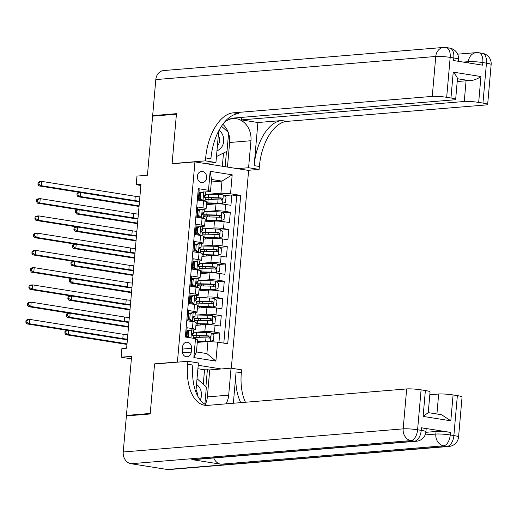 <?xml version="1.0" encoding="UTF-8"?>
<svg xmlns="http://www.w3.org/2000/svg" width="517" height="517" viewBox="0 0 517 517"><rect width="100%" height="100%" fill="white"/><g stroke="black" fill="none" stroke-linecap="round" stroke-linejoin="round"><path stroke-width="0.78" d="M197.352 176.271A5.577 4.659 85.3 0 0 202.457 182.566A5.577 4.659 85.3 0 0 206.638 177.745A5.577 4.659 85.3 0 0 201.54 171.45A5.577 4.659 85.3 0 0 197.352 176.271M231.319 368.194L248.619 170.442L194.935 161.892L177.428 361.978L178.132 362.087M194.935 161.892L172.077 163.779L176.42 114.192L152.612 116.157L147.442 175.231L136.973 176.097L136.217 184.724L140.876 185.461M128.559 415.758L126.432 415.416L131.602 356.342L121.127 357.208L131.383 358.843M155.281 363.974L154.577 363.865L150.234 413.451L126.432 415.416M198.244 189.616L199.187 189.771L198.282 200.118L203.582 200.964L202.974 207.86A6.967 0.769 5 0 1 206.109 208.784A6.967 0.769 5 0 1 204.971 209.101L203.168 209.249M202.974 207.86L197.681 207.02L196.777 217.366L202.069 218.213L201.468 225.108A6.967 0.769 5 0 1 204.603 226.032A6.967 0.769 5 0 1 203.459 226.349L201.656 226.498M201.468 225.108L196.169 224.268L195.264 234.615L200.564 235.461L199.956 242.357A6.967 0.769 5 0 1 203.091 243.281A6.967 0.769 5 0 1 201.953 243.597L200.15 243.746M199.956 242.357L194.663 241.517L193.759 251.863L199.051 252.71L198.45 259.605A6.967 0.769 5 0 1 201.578 260.529A6.967 0.769 5 0 1 200.441 260.846L198.638 260.995M198.45 259.605L193.151 258.765L192.246 269.111L197.546 269.958L196.938 276.853A6.967 0.769 5 0 1 200.073 277.778A6.967 0.769 5 0 1 198.935 278.094L197.132 278.243M196.938 276.853L191.645 276.013L190.741 286.36L196.033 287.206L195.432 294.102A6.967 0.769 5 0 1 198.56 295.026A6.967 0.769 5 0 1 197.423 295.343L195.62 295.491M195.432 294.102L190.133 293.262L189.228 303.608L194.528 304.455L193.92 311.35A6.967 0.769 5 0 1 197.055 312.274A6.967 0.769 5 0 1 195.917 312.591L194.114 312.74M193.92 311.35L188.627 310.51L187.723 320.857L193.015 321.703A6.967 0.769 5 0 1 196.15 322.621L195.542 329.523A6.967 0.769 5 0 1 194.405 329.84L192.602 329.988M218.943 342.351L219.764 332.954L212.022 333.594M195.904 325.393L205.456 324.605A6.967 0.769 5 0 1 215.072 325.212L220.365 326.059L221.27 315.706L213.534 316.346M197.416 308.145L206.968 307.356A6.967 0.769 -175 0 1 216.578 307.964L221.877 308.811L222.782 298.458L215.04 299.097M198.922 290.897L208.474 290.108A6.967 0.769 -175 0 1 218.09 290.716L223.383 291.562L224.288 281.209L216.552 281.849M200.434 273.648L209.986 272.86A6.967 0.769 -175 0 1 219.596 273.467L224.895 274.314L225.8 263.961L218.058 264.601M201.94 256.4L211.492 255.611A6.967 0.769 -175 0 1 221.108 256.219L226.401 257.065L227.306 246.712L219.57 247.352M203.452 239.151L213.004 238.363A6.967 0.769 -175 0 1 222.614 238.97L227.913 239.817L228.818 229.464L221.076 230.104M204.958 221.903L214.51 221.114A6.967 0.769 -175 0 1 224.126 221.722L229.419 222.562L230.323 212.216L222.588 212.855M200.363 209.482L197.442 209.721M198.858 226.73L195.937 226.969M197.345 243.979L194.424 244.218M195.84 261.227L192.919 261.466M194.327 278.476L191.406 278.715M192.822 295.724L189.901 295.963M191.309 312.972L188.388 313.212M121.127 357.208L121.883 348.581L126.639 348.193L140.979 184.33L136.217 184.724M191.238 352.109L191.568 348.309A5.403 4.517 85.3 0 0 186.624 342.215A5.403 4.517 85.3 0 0 182.572 346.881L182.243 350.675A5.403 4.517 85.3 0 0 187.186 356.775A5.403 4.517 85.3 0 0 191.238 352.109L182.417 352.833M221.302 368.964L198.205 365.28M210.477 191.523L208.487 190.282L198.328 188.666L185.351 337.006L195.504 338.622L197.5 339.856L196.447 351.935L206.89 353.596L207.95 341.524L217.56 342.131L227.719 343.747L240.696 195.413L230.537 193.791L220.927 193.184L221.98 181.112L211.537 179.444L210.477 191.523L204.674 192.001M208.487 190.282L210.141 171.308L232.198 174.824L230.537 193.791M217.56 342.131L215.899 361.105L193.849 357.596L195.504 338.622M206.16 211.531L215.415 210.762A6.967 0.769 5 0 1 225.031 211.375L230.323 212.216M206.47 204.654L216.022 203.866L215.415 210.762M204.648 228.779L213.909 228.01A6.967 0.769 5 0 1 223.518 228.624L228.818 229.464M203.142 246.027L212.397 245.258A6.967 0.769 5 0 1 222.013 245.872L227.306 246.712M201.63 263.276L210.891 262.507A6.967 0.769 5 0 1 220.5 263.121L225.8 263.961M200.124 280.524L209.379 279.755A6.967 0.769 5 0 1 218.995 280.369L224.288 281.209M198.612 297.773L207.873 297.004A6.967 0.769 5 0 1 217.483 297.618L222.782 298.458M197.106 315.021L206.361 314.252A6.967 0.769 5 0 1 215.977 314.866L221.27 315.706M189.804 330.221L186.883 330.46M195.594 332.269L204.855 331.5A6.967 0.769 5 0 1 214.465 332.114L219.764 332.954M223.803 343.126L236.696 195.743L231.836 194.967L224.1 195.607M216.022 203.866A6.967 0.769 -175 0 1 225.632 204.473L230.931 205.314L231.836 194.967M186.294 337.155L187.115 327.759L192.414 328.599A6.967 0.769 5 0 1 195.542 329.523M201.876 192.234L198.955 192.473M197.281 342.403L207.95 341.524M154.577 363.865L177.428 361.978M211.311 181.99L221.98 181.112L232.198 174.824M207.666 194.282L220.927 193.184M197.055 312.274L197.656 305.373A6.967 0.769 -175 0 0 194.528 304.455M198.56 295.026L199.168 288.124A6.967 0.769 -175 0 0 196.033 287.206M200.073 277.778L200.674 270.876A6.967 0.769 -175 0 0 197.546 269.958M201.578 260.529L202.186 253.627A6.967 0.769 -175 0 0 199.051 252.71M203.091 243.281L203.692 236.379A6.967 0.769 -175 0 0 200.564 235.461M204.603 226.032L205.204 219.13A6.967 0.769 -175 0 0 202.069 218.213M236.696 195.743L240.696 195.413M206.109 208.784L206.71 201.882A6.967 0.769 -175 0 0 203.582 200.964M196.447 351.935L193.849 357.596M206.89 353.596L215.899 361.105M210.141 171.308L211.537 179.444M191.736 329.827L187.445 331.197L191.736 329.827A4.614 0.511 5 0 1 193.739 330.428L193.455 333.704A4.614 0.511 -175 0 0 192.421 333.291L191.568 334.286L192.24 335.359A4.614 0.511 5 0 1 193.274 335.779L193.061 338.228M187.393 331.849A11.064 1.215 5 0 1 186.76 331.862M188.686 331.093L188.233 336.27L190.114 337.763M187.445 331.197L186.992 336.367L188.233 336.27M188.408 337.491L186.992 336.367M186.443 335.462A13.326 1.467 -175 0 0 187.076 335.462M191.82 335.061A13.326 1.467 -175 0 0 192.111 334.906L193.423 333.756A4.614 0.511 -175 0 0 193.455 333.704M186.605 337.2A11.064 1.215 -175 0 0 187.955 337.136M187.102 335.126A11.064 1.215 5 0 1 186.469 335.139M127.434 339.152A8.711 0.956 5 0 1 122.8 338.596L29.288 323.707L26.91 323.9L120.422 338.79A13.067 1.441 -175 0 0 127.389 339.63M127.809 334.842A8.711 0.956 5 0 1 123.182 334.279L29.669 319.396L29.288 323.707L26.8 322.169L26.955 320.443L25.999 320.527L25.85 322.246L26.8 322.169M25.999 320.527L27.285 319.59L29.669 319.396L26.955 320.443M25.85 322.246L26.91 323.9M209.534 341.621L213.482 340.289L213.935 335.113L211.182 332.922A4.614 0.511 -175 0 0 206.425 332.502L196.499 332.282A13.326 1.467 -175 0 0 193.578 332.282M208.422 341.55L197.384 341.233M210.425 341.55A4.614 0.511 -175 0 0 205.676 341.13L197.404 340.942M193.112 337.633A13.326 1.467 5 0 1 196.033 337.627L205.96 337.853A4.614 0.511 5 0 1 209.508 338.112C210.839 337.582 210.904 336.897 209.689 336.037A4.614 0.511 -175 0 0 206.141 335.779L196.214 335.559A13.326 1.467 -175 0 0 192.996 335.572M195.148 337.614A11.064 1.215 5 0 1 193.151 337.149M193.255 335.979A11.064 1.215 5 0 1 197.345 335.876L208.319 336.153L209.288 337.543M68.632 330.544L68.283 334.518L65.905 334.712L126.969 344.438M127.02 343.87L68.283 334.518L65.795 332.987L65.95 331.261L64.993 331.339L64.845 333.064L65.795 332.987M64.993 331.339L66.279 330.402L67.242 330.324M64.845 333.064L65.905 334.712M68.031 330.447L65.95 331.261M197.029 378.677L206.373 387.084L204.874 404.21M200.279 400.009A11.322 9.468 85.3 0 0 196.525 384.461M197.326 395.298A7.755 6.482 85.3 0 0 196.053 389.857M216.972 150.744A11.322 9.468 85.3 0 0 221.929 146.725A11.322 9.468 85.3 0 0 219.344 130.458M217.398 145.884A7.755 6.482 85.3 0 0 218.381 144.637A7.755 6.482 85.3 0 0 218.31 135.441M221.47 126.226L228.63 132.669L227.002 151.287L216.468 156.528M425.859 432.315L436.051 431.475A10.45 1.15 5 0 1 450.469 432.386L421.452 427.766A10.45 1.15 5 0 1 426.15 429.149L425.924 431.74A10.45 1.15 -175 0 0 421.226 430.357L421.452 427.766M150.189 413.968L154.557 364.033L187.884 361.286L187.632 364.214A43.551 23.401 -81 0 0 204.59 405.257A43.551 23.401 -81 0 0 207.66 405.373L406.672 388.933A10.45 1.15 5 0 1 421.09 389.85L417.594 429.776L421.226 430.357A10.45 5.616 -81 0 1 414.608 441.175L410.976 440.6L131.034 463.723A10.45 8.737 -94.7 0 1 123.233 451.987L126.387 415.939L150.189 413.968M187.884 361.286L198.405 362.96L196.046 389.954A19.601 16.389 85.3 0 0 195.956 392.203M226.039 403.855A19.601 16.389 85.3 0 0 228.688 395.15L231.054 368.156L241.568 369.829L241.316 372.763A43.551 23.401 -81 0 0 245.413 402.252M233.354 403.247L236.095 371.93A43.551 23.401 -81 0 0 240.793 402.633M425.368 390.529A10.45 1.15 5 0 1 430.066 391.912L428.25 412.618L441.602 414.744L450.818 420.812L423.106 416.405L425.368 390.529L421.09 389.85M167.308 469.494L447.25 446.371A10.45 8.737 85.3 0 0 449.014 446.442L169.072 469.565A10.45 8.737 -94.7 0 1 167.308 469.494L131.034 463.723M191.794 459.581L414.608 441.175A10.45 8.737 85.3 0 0 416.372 441.247L193.558 459.645A10.45 8.737 -94.7 0 1 191.794 459.581L220.811 464.201A10.45 8.737 -94.7 0 1 213.78 457.978M203.278 384.299L204.545 369.784L197.901 368.724M204.545 369.784L209.721 369.92L231.054 368.156M429.821 394.755L438.662 394.025A10.45 1.15 5 0 1 453.086 394.943L450.818 420.812M450.469 432.386L450.242 434.978L453.868 435.553L457.364 395.621L453.086 394.943M457.364 395.621A10.45 1.15 5 0 1 462.062 397.004L458.573 436.936A10.45 1.15 -175 0 0 453.868 435.553A10.45 5.616 -81 0 1 447.25 446.371L443.625 445.796L220.811 464.201M187.632 364.214L192.854 365.047A43.551 23.401 -81 0 0 207.246 405.399M423.106 416.405L428.244 412.663M209.721 369.92L207.362 396.914A19.601 16.389 -94.7 0 1 205.307 404.475M205.902 386.664L207.401 369.545M154.783 115.976L152.657 115.64L155.811 79.586L435.76 56.469A10.45 8.737 85.3 0 1 443.605 47.435A10.45 10.45 0 0 1 446.106 47.532A10.45 5.616 99 0 1 450.178 57.381L446.682 97.312A10.45 1.15 -175 0 0 432.264 96.395L435.76 56.469A10.45 1.15 5 0 1 450.178 57.381L453.803 57.956L453.577 60.547L482.6 65.168L482.826 62.576L486.452 63.158A10.45 1.15 5 0 1 491.15 64.541L487.654 104.473A10.45 1.15 -175 0 0 482.956 103.09L486.452 63.158A10.45 5.616 -81 0 0 482.38 53.303A10.45 10.45 0 0 1 491.15 64.541M152.657 115.64L176.465 113.669L172.096 163.605L172.801 163.721M237.387 168.652L248.587 167.728L250.952 140.734A19.601 16.389 85.3 0 0 233.012 118.6A19.601 16.389 85.3 0 0 223.674 123.175M220.294 128.093A19.601 16.389 85.3 0 0 218.303 135.538L215.938 162.532L205.423 160.852L205.676 157.924A43.551 23.401 99 0 1 233.257 112.835L432.264 96.395M248.587 167.728L259.107 169.402L259.366 166.468A43.551 23.401 99 0 1 286.941 121.379L485.948 104.945A10.45 1.15 -175 0 0 487.654 104.473M257.912 122.516L254.138 165.64A43.551 23.401 99 0 1 281.72 120.551L257.912 122.516L241.445 119.892L241.665 117.385M228.844 117.889L231.144 118.251L453.958 99.852A10.45 1.15 -175 0 0 455.664 99.374A10.45 1.15 -175 0 0 450.966 97.991L453.228 72.121L480.939 76.535C477.766 78.817 474.147 80.219 470.089 80.742L457.467 78.733M480.939 76.535L478.677 102.405L482.956 103.09M478.677 102.405A10.45 1.15 -175 0 0 464.26 101.494L466.069 80.794A10.45 1.15 5 0 1 470.089 80.742M241.445 119.892L464.26 101.494M155.811 79.586A10.45 8.737 -94.7 0 1 163.656 70.558L443.605 47.435M204.745 163.456L215.938 162.532M172.096 163.605L205.423 160.852M247.908 170.326L259.107 169.402M446.682 97.312L450.966 97.991M457.228 81.524L466.069 80.794M205.676 157.924L210.904 158.751A43.551 23.401 99 0 1 238.479 113.669L233.257 112.835M453.228 72.121C456.013 75.353 457.422 77.556 457.455 78.733L455.664 99.374M222.821 124.293A19.601 16.389 -94.7 0 1 228.23 132.307M228.572 133.289A19.601 16.389 -94.7 0 1 229.619 142.492L227.467 167.075M225.147 166.7L226.472 151.552M222.349 166.254L223.506 153.026M190.198 313.845L188.957 313.948L192.007 312.682L193.248 312.578L190.198 313.845L189.739 319.021L192.492 321.206A4.614 0.511 5 0 1 194.495 321.807A4.614 0.511 5 0 1 194.463 321.858L194.36 321.949M192.492 321.206L191.251 321.309L192.227 321.574M193.248 312.578A4.614 0.511 5 0 1 195.252 313.179L194.961 316.456A4.614 0.511 -175 0 0 193.933 316.042L193.074 317.037L193.752 318.11A4.614 0.511 5 0 1 194.78 318.53L194.495 321.807M188.899 314.601A11.064 1.215 5 0 1 188.266 314.614M188.957 313.948L188.505 319.118L189.739 319.021M191.251 321.309L188.505 319.118M187.949 318.213A13.326 1.467 -175 0 0 188.582 318.213M193.326 317.813A13.326 1.467 -175 0 0 193.617 317.658L194.935 316.507A4.614 0.511 -175 0 0 194.961 316.456M187.8 319.965A11.064 1.215 -175 0 0 189.468 319.887M188.615 317.877A11.064 1.215 5 0 1 187.981 317.89M128.94 321.904A8.711 0.956 5 0 1 124.313 321.348L30.8 306.458L28.416 306.652L121.934 321.542A13.067 1.441 -175 0 0 128.901 322.382M129.321 317.593A8.711 0.956 5 0 1 124.687 317.031L31.175 302.148L30.8 306.458L28.312 304.92L28.461 303.195L27.511 303.279L27.362 304.998L28.312 304.92M27.511 303.279L28.797 302.342L31.175 302.148L28.461 303.195M27.362 304.998L28.416 306.652M191.704 296.596L190.463 296.7L194.754 295.33L191.704 296.596L191.251 301.766L194.004 303.957A4.614 0.511 5 0 1 196.008 304.558A4.614 0.511 5 0 1 195.975 304.603L195.872 304.7M194.004 303.957L192.763 304.061L193.739 304.326M194.754 295.33A4.614 0.511 5 0 1 196.757 295.931L196.473 299.207A4.614 0.511 -175 0 0 195.439 298.794L194.586 299.789L195.258 300.862A4.614 0.511 5 0 1 196.292 301.275L196.008 304.558M190.411 297.346A11.064 1.215 5 0 1 189.778 297.365M190.463 296.7L190.01 301.87L191.251 301.766M192.763 304.061L190.01 301.87M189.461 300.965A13.326 1.467 -175 0 0 190.094 300.965M194.838 300.564A13.326 1.467 -175 0 0 195.129 300.409L196.441 299.259A4.614 0.511 -175 0 0 196.473 299.207M189.306 302.716A11.064 1.215 -175 0 0 190.973 302.639M190.12 300.629A11.064 1.215 5 0 1 189.487 300.642M130.452 304.655A8.711 0.956 5 0 1 125.818 304.099L32.306 289.21L29.928 289.404L123.44 304.293A13.067 1.441 -175 0 0 130.407 305.133M130.827 300.345A8.711 0.956 5 0 1 126.2 299.782L32.687 284.899L32.306 289.21L29.818 287.672L29.973 285.946L29.017 286.03L28.868 287.749L29.818 287.672M29.017 286.03L30.303 285.093L32.687 284.899L29.973 285.946M28.868 287.749L29.928 289.404M193.216 279.348L191.975 279.451L195.025 278.185L196.266 278.081L193.216 279.348L192.757 284.518L195.51 286.709A4.614 0.511 5 0 1 197.513 287.31A4.614 0.511 5 0 1 197.481 287.355L197.378 287.452M195.51 286.709L194.269 286.812L195.245 287.077M196.266 278.081A4.614 0.511 5 0 1 198.269 278.682L197.979 281.959A4.614 0.511 -175 0 0 196.951 281.545L196.092 282.541L196.77 283.613A4.614 0.511 5 0 1 197.798 284.027L197.513 287.31M191.917 280.098A11.064 1.215 5 0 1 191.284 280.117M191.975 279.451L191.523 284.621L192.757 284.518M194.269 286.812L191.523 284.621M190.967 283.717A13.326 1.467 -175 0 0 191.6 283.717M196.344 283.316A13.326 1.467 -175 0 0 196.634 283.161L197.953 282.011A4.614 0.511 -175 0 0 197.979 281.959M190.818 285.462A11.064 1.215 -175 0 0 192.486 285.39M191.633 283.381A11.064 1.215 5 0 1 190.999 283.394M131.958 287.407A8.711 0.956 5 0 1 127.331 286.851L33.818 271.961L31.434 272.155L124.952 287.045A13.067 1.441 -175 0 0 131.919 287.885M132.339 283.096A8.711 0.956 5 0 1 127.705 282.534L34.193 267.644L33.818 271.961L31.33 270.423L31.479 268.698L30.529 268.775L30.38 270.501L31.33 270.423M30.529 268.775L31.815 267.845L34.193 267.644L31.479 268.698M30.38 270.501L31.434 272.155M194.722 262.1L193.481 262.203L197.772 260.833L194.722 262.1L194.269 267.27L197.022 269.46A4.614 0.511 5 0 1 199.026 270.061A4.614 0.511 5 0 1 198.993 270.107L198.89 270.204M197.022 269.46L195.781 269.564L196.757 269.829M197.772 260.833A4.614 0.511 5 0 1 199.775 261.434L199.491 264.71A4.614 0.511 -175 0 0 198.457 264.297L197.604 265.292L198.276 266.365A4.614 0.511 5 0 1 199.31 266.778L199.026 270.061M193.429 262.849A11.064 1.215 5 0 1 192.796 262.869M193.481 262.203L193.028 267.373L194.269 267.27M195.781 269.564L193.028 267.373M192.479 266.468A13.326 1.467 -175 0 0 193.112 266.468M197.856 266.068A13.326 1.467 -175 0 0 198.147 265.912L199.459 264.762A4.614 0.511 -175 0 0 199.491 264.71M192.324 268.213A11.064 1.215 -175 0 0 193.991 268.142M193.138 266.132A11.064 1.215 5 0 1 192.505 266.145M133.47 270.158A8.711 0.956 5 0 1 128.836 269.603L35.324 254.713L32.946 254.907L126.458 269.796A13.067 1.441 -175 0 0 133.425 270.637M133.845 265.848A8.711 0.956 5 0 1 129.218 265.286L35.705 250.396L35.324 254.713L32.836 253.175L32.991 251.449L32.035 251.527L31.886 253.252L32.836 253.175M32.035 251.527L33.321 250.596L35.705 250.396L32.991 251.449M31.886 253.252L32.946 254.907M196.033 323.972A11.064 1.215 -175 0 1 198.386 323.972L210.697 324.405L214.988 323.035L215.44 317.865L212.687 315.674A4.614 0.511 -175 0 0 207.937 315.254L198.011 315.034A13.326 1.467 -175 0 0 195.09 315.034M211.938 324.301A4.614 0.511 -175 0 0 207.181 323.881L197.255 323.661A13.326 1.467 -175 0 0 196.059 323.642M194.618 320.385A13.326 1.467 5 0 1 197.546 320.378L207.472 320.605A4.614 0.511 5 0 1 211.014 320.857C212.351 320.333 212.409 319.648 211.195 318.789A4.614 0.511 -175 0 0 207.653 318.53L197.727 318.31A13.326 1.467 -175 0 0 194.502 318.323M196.654 320.366A11.064 1.215 5 0 1 194.663 319.9M194.767 318.731A11.064 1.215 5 0 1 198.851 318.627L209.824 318.905L210.794 320.294M70.138 313.296L69.795 317.27L67.41 317.464L128.481 327.19M128.526 326.621L69.795 317.27L67.307 315.732L67.456 314.013L66.506 314.09L66.35 315.816L67.307 315.732M66.506 314.09L67.792 313.153L68.755 313.076M66.35 315.816L67.41 317.464M69.543 313.199L67.456 314.013M197.539 306.723A11.064 1.215 -175 0 1 199.892 306.723L212.209 307.156L216.5 305.786L216.953 300.616L214.2 298.425A4.614 0.511 -175 0 0 209.443 298.005L199.523 297.786A13.326 1.467 -175 0 0 196.596 297.786M213.443 307.053A4.614 0.511 -175 0 0 208.694 306.633L198.767 306.413A13.326 1.467 -175 0 0 197.572 306.394M196.13 303.136A13.326 1.467 5 0 1 199.051 303.13L208.978 303.356A4.614 0.511 5 0 1 212.526 303.608C213.857 303.085 213.922 302.4 212.707 301.54A4.614 0.511 -175 0 0 209.159 301.282L199.232 301.062A13.326 1.467 -175 0 0 196.014 301.075M198.166 303.117A11.064 1.215 5 0 1 196.169 302.652M196.273 301.482A11.064 1.215 5 0 1 200.363 301.379L211.337 301.657L212.306 303.046M71.65 296.047L71.301 300.022L68.923 300.215L129.987 309.942M130.038 309.373L71.301 300.022L68.813 298.483L68.968 296.764L68.011 296.842L67.863 298.567L68.813 298.483M68.011 296.842L69.297 295.905L70.26 295.827M67.863 298.567L68.923 300.215M71.049 295.95L68.968 296.764M199.051 289.475A11.064 1.215 -175 0 1 201.404 289.475L213.715 289.908L218.006 288.538L218.458 283.368L215.705 281.177A4.614 0.511 -175 0 0 210.955 280.757L201.029 280.537A13.326 1.467 -175 0 0 198.108 280.537M214.956 289.804A4.614 0.511 -175 0 0 210.199 289.384L200.273 289.165A13.326 1.467 -175 0 0 199.077 289.145M197.636 285.888A13.326 1.467 5 0 1 200.564 285.882L210.49 286.108A4.614 0.511 5 0 1 214.032 286.36C215.369 285.836 215.427 285.151 214.212 284.292A4.614 0.511 -175 0 0 210.671 284.033L200.745 283.814A13.326 1.467 -175 0 0 197.52 283.827M199.672 285.869A11.064 1.215 5 0 1 197.681 285.403M197.785 284.234A11.064 1.215 5 0 1 201.869 284.13L212.842 284.408L213.812 285.798M73.156 278.799L72.813 282.773L70.428 282.967L131.499 292.693M131.544 292.124L72.813 282.773L70.325 281.235L70.474 279.516L69.524 279.594L69.368 281.319L70.325 281.235M69.524 279.594L70.81 278.657L71.773 278.579M69.368 281.319L70.428 282.967M72.561 278.702L70.474 279.516M200.557 272.226A11.064 1.215 -175 0 1 202.916 272.226L215.227 272.659L219.518 271.289L219.971 266.119L217.218 263.928A4.614 0.511 -175 0 0 212.468 263.508L202.541 263.289A13.326 1.467 -175 0 0 199.614 263.289M216.461 272.556A4.614 0.511 -175 0 0 211.712 272.136L201.785 271.91A13.326 1.467 -175 0 0 200.59 271.897M199.148 268.64A13.326 1.467 5 0 1 202.069 268.633L211.996 268.859A4.614 0.511 5 0 1 215.544 269.111C216.875 268.588 216.94 267.903 215.725 267.043A4.614 0.511 -175 0 0 212.177 266.785L202.25 266.565A13.326 1.467 -175 0 0 199.032 266.578M201.184 268.62A11.064 1.215 5 0 1 199.187 268.155M199.291 266.985A11.064 1.215 5 0 1 203.381 266.882L214.355 267.16L215.324 268.549M74.668 261.55L74.319 265.525L71.941 265.719L133.005 275.445M133.056 274.876L74.319 265.525L71.831 263.987L71.986 262.268L71.029 262.345L70.881 264.071L71.831 263.987M71.029 262.345L72.315 261.408L73.278 261.331M70.881 264.071L71.941 265.719M74.067 261.453L71.986 262.268M196.234 244.851L194.993 244.955L198.043 243.688L199.284 243.585L196.234 244.851L195.775 250.021L198.528 252.212A4.614 0.511 5 0 1 200.531 252.813A4.614 0.511 5 0 1 200.499 252.858L200.396 252.955M198.528 252.212L197.287 252.315L198.263 252.58M199.284 243.585A4.614 0.511 5 0 1 201.287 244.186L201.003 247.462A4.614 0.511 -175 0 0 199.969 247.048L199.11 248.044L199.788 249.116A4.614 0.511 5 0 1 200.816 249.53L200.531 252.813M194.935 245.601A11.064 1.215 5 0 1 194.302 245.62M194.993 244.955L194.541 250.125L195.775 250.021M197.287 252.315L194.541 250.125M193.985 249.22A13.326 1.467 -175 0 0 194.618 249.22M199.362 248.819A13.326 1.467 -175 0 0 199.652 248.664L200.971 247.514A4.614 0.511 -175 0 0 201.003 247.462M193.836 250.965A11.064 1.215 -175 0 0 195.504 250.894M194.65 248.884A11.064 1.215 5 0 1 194.017 248.897M134.976 252.91A8.711 0.956 5 0 1 130.349 252.348L36.836 237.465L34.452 237.658L127.97 252.548A13.067 1.441 -175 0 0 134.937 253.388M135.357 248.599A8.711 0.956 5 0 1 130.723 248.037L37.211 233.148L36.836 237.465L34.348 235.926L34.497 234.201L33.547 234.279L33.398 236.004L34.348 235.926M33.547 234.279L34.833 233.348L37.211 233.148L34.497 234.201M33.398 236.004L34.452 237.658M202.069 254.978A11.064 1.215 -175 0 1 204.422 254.978L216.733 255.411L221.024 254.041L221.476 248.871L218.723 246.68A4.614 0.511 -175 0 0 213.973 246.26L204.047 246.04A13.326 1.467 -175 0 0 201.126 246.04M217.974 255.308A4.614 0.511 -175 0 0 213.217 254.887L203.291 254.661A13.326 1.467 -175 0 0 202.095 254.648M200.654 251.391A13.326 1.467 5 0 1 203.582 251.385L213.508 251.611A4.614 0.511 5 0 1 217.05 251.863C218.387 251.34 218.445 250.655 217.23 249.795A4.614 0.511 -175 0 0 213.689 249.537L203.763 249.317A13.326 1.467 -175 0 0 200.538 249.33M202.69 251.372A11.064 1.215 5 0 1 200.699 250.907M200.803 249.737A11.064 1.215 5 0 1 204.887 249.633L215.86 249.911L216.83 251.301M76.173 244.302L75.831 248.276L73.446 248.47L134.517 258.196M134.562 257.628L75.831 248.276L73.343 246.738L73.492 245.013L72.542 245.097L72.386 246.822L73.343 246.738M72.542 245.097L73.828 244.16L74.791 244.082M72.386 246.822L73.446 248.47M75.579 244.205L73.492 245.013M197.74 227.603L196.505 227.7L200.79 226.336L197.74 227.603L197.287 232.773L200.04 234.964A4.614 0.511 5 0 1 202.044 235.558A4.614 0.511 5 0 1 202.011 235.61L201.908 235.7M200.04 234.964L198.799 235.067L199.775 235.332M200.79 226.336A4.614 0.511 5 0 1 202.793 226.937L202.509 230.214A4.614 0.511 -175 0 0 201.475 229.8L200.622 230.795L201.294 231.868A4.614 0.511 5 0 1 202.328 232.282L202.044 235.558M196.447 228.352A11.064 1.215 5 0 1 195.814 228.372M196.505 227.7L196.046 232.876L197.287 232.773M198.799 235.067L196.046 232.876M195.497 231.971A13.326 1.467 -175 0 0 196.13 231.971M200.874 231.571A13.326 1.467 -175 0 0 201.165 231.416L202.477 230.265A4.614 0.511 -175 0 0 202.509 230.214M195.342 233.716A11.064 1.215 -175 0 0 197.009 233.645M196.156 231.629A11.064 1.215 5 0 1 195.523 231.648M136.488 235.662A8.711 0.956 5 0 1 131.854 235.099L38.342 220.216L35.964 220.41L129.476 235.3A13.067 1.441 -175 0 0 136.443 236.14M136.863 231.351A8.711 0.956 5 0 1 132.236 230.789L38.723 215.899L38.342 220.216L35.854 218.678L36.009 216.953L35.053 217.03L34.904 218.756L35.854 218.678M35.053 217.03L36.339 216.1L38.723 215.899L36.009 216.953M34.904 218.756L35.964 220.41M203.575 237.73A11.064 1.215 -175 0 1 205.934 237.73L218.245 238.163L222.536 236.792L222.989 231.622L220.236 229.432A4.614 0.511 -175 0 0 215.486 229.012L205.559 228.792A13.326 1.467 -175 0 0 202.632 228.792M219.479 238.059A4.614 0.511 -175 0 0 214.729 237.639L204.803 237.413A13.326 1.467 -175 0 0 203.608 237.4M202.166 234.143A13.326 1.467 5 0 1 205.087 234.136L215.014 234.363A4.614 0.511 5 0 1 218.562 234.615C219.893 234.091 219.958 233.406 218.743 232.547A4.614 0.511 -175 0 0 215.195 232.288L205.268 232.068A13.326 1.467 -175 0 0 202.05 232.081M204.202 234.123A11.064 1.215 5 0 1 202.205 233.658M202.309 232.488A11.064 1.215 5 0 1 206.399 232.385L217.373 232.663L218.342 234.052M77.686 227.053L77.337 231.028L74.959 231.222L136.023 240.948M136.074 240.379L77.337 231.028L74.849 229.49L75.004 227.764L74.047 227.848L73.899 229.574L74.849 229.49M74.047 227.848L75.333 226.911L76.296 226.834M73.899 229.574L74.959 231.222M77.085 226.957L75.004 227.764M199.252 210.354L198.011 210.451L202.302 209.088L199.252 210.354L198.799 215.524L201.546 217.715A4.614 0.511 5 0 1 203.549 218.31A4.614 0.511 5 0 1 203.517 218.361L203.414 218.452M201.546 217.715L200.312 217.819L201.281 218.084M202.302 209.088A4.614 0.511 5 0 1 204.305 209.689L204.021 212.965A4.614 0.511 -175 0 0 202.987 212.552L202.128 213.547L202.806 214.62A4.614 0.511 5 0 1 203.84 215.033L203.549 218.31M197.953 211.104A11.064 1.215 5 0 1 197.32 211.123M198.011 210.451L197.559 215.628L198.799 215.524M200.312 217.819L197.559 215.628M197.003 214.723A13.326 1.467 -175 0 0 197.636 214.723M202.38 214.322A13.326 1.467 -175 0 0 202.67 214.167L203.989 213.017A4.614 0.511 -175 0 0 204.021 212.965M196.854 216.468A11.064 1.215 -175 0 0 198.522 216.397M197.668 214.381A11.064 1.215 5 0 1 197.035 214.4M137.994 218.413A8.711 0.956 5 0 1 133.367 217.851L39.854 202.968L37.47 203.162L130.988 218.051A13.067 1.441 -175 0 0 137.955 218.891M138.375 214.096A8.711 0.956 5 0 1 133.741 213.54L40.229 198.651L39.854 202.968L37.366 201.43L37.515 199.704L36.565 199.782L36.416 201.507L37.366 201.43M36.565 199.782L37.851 198.851L40.229 198.651L37.515 199.704M36.416 201.507L37.47 203.162M205.087 220.481A11.064 1.215 -175 0 1 207.44 220.481L219.751 220.914L224.042 219.544L224.494 214.374L221.741 212.183A4.614 0.511 -175 0 0 216.991 211.763L207.065 211.543A13.326 1.467 -175 0 0 204.144 211.543M220.992 220.811A4.614 0.511 -175 0 0 216.235 220.391L206.309 220.164A13.326 1.467 -175 0 0 205.113 220.152M203.672 216.894A13.326 1.467 5 0 1 206.6 216.888L216.526 217.114A4.614 0.511 5 0 1 220.068 217.366C221.405 216.843 221.463 216.151 220.255 215.298A4.614 0.511 -175 0 0 216.707 215.04L206.781 214.82A13.326 1.467 -175 0 0 203.556 214.833M205.708 216.875A11.064 1.215 5 0 1 203.717 216.41M203.821 215.24A11.064 1.215 5 0 1 207.905 215.137L218.885 215.415L219.848 216.804M79.191 209.805L78.849 213.78L76.464 213.973L137.535 223.699M137.58 223.131L78.849 213.78L76.361 212.241L76.51 210.516L75.56 210.6L75.404 212.319L76.361 212.241M75.56 210.6L76.846 209.663L77.809 209.585M75.404 212.319L76.464 213.973M78.597 209.708L76.51 210.516M200.758 193.106L199.523 193.203L203.808 191.839L200.758 193.106L200.305 198.276L203.058 200.467A4.614 0.511 5 0 1 205.062 201.061A4.614 0.511 5 0 1 205.029 201.113L204.926 201.203M203.058 200.467L201.817 200.57L202.793 200.835M203.808 191.839A4.614 0.511 5 0 1 205.811 192.44L205.527 195.717A4.614 0.511 -175 0 0 204.493 195.303L203.64 196.298L204.312 197.371A4.614 0.511 5 0 1 205.346 197.785L205.062 201.061M199.465 193.856A11.064 1.215 5 0 1 198.832 193.875M199.523 193.203L199.064 198.379L200.305 198.276M201.817 200.57L199.064 198.379M198.515 197.475A13.326 1.467 -175 0 0 199.148 197.475M203.892 197.074A13.326 1.467 -175 0 0 204.183 196.919L205.495 195.769A4.614 0.511 -175 0 0 205.527 195.717M198.36 199.219A11.064 1.215 -175 0 0 200.027 199.148M199.174 197.132A11.064 1.215 5 0 1 198.541 197.151M139.506 201.165A8.711 0.956 5 0 1 134.872 200.602L41.36 185.719L38.982 185.913L132.494 200.803A13.067 1.441 -175 0 0 139.461 201.643M139.881 196.848A8.711 0.956 5 0 1 135.254 196.292L41.741 181.402L41.36 185.719L38.872 184.181L39.027 182.456L38.071 182.533L37.922 184.259L38.872 184.181M38.071 182.533L39.357 181.603L41.741 181.402L39.027 182.456M37.922 184.259L38.982 185.913M206.593 203.233A11.064 1.215 -175 0 1 208.952 203.233L221.263 203.666L225.554 202.296L226.007 197.126L223.254 194.935A4.614 0.511 -175 0 0 218.504 194.515L208.577 194.295A13.326 1.467 -175 0 0 205.65 194.295M222.497 203.562A4.614 0.511 -175 0 0 217.747 203.142L207.821 202.916A13.326 1.467 -175 0 0 206.626 202.903M205.184 199.64A13.326 1.467 5 0 1 208.105 199.64L218.032 199.859A4.614 0.511 5 0 1 221.58 200.118C222.911 199.594 222.976 198.903 221.761 198.05A4.614 0.511 -175 0 0 218.213 197.791L208.286 197.572A13.326 1.467 -175 0 0 205.068 197.584M207.22 199.627A11.064 1.215 5 0 1 205.223 199.161M205.327 197.992A11.064 1.215 5 0 1 209.417 197.888L220.391 198.166L221.36 199.556M80.704 192.557L80.355 196.531L77.977 196.725L139.041 206.451M139.092 205.882L80.355 196.531L77.867 194.993L78.022 193.268L77.065 193.352L76.917 195.071L77.867 194.993M77.065 193.352L78.351 192.414L79.314 192.337M76.917 195.071L77.977 196.725M80.109 192.46L78.022 193.268M214.51 221.114L213.909 228.01M213.004 238.363L212.397 245.258M211.492 255.611L210.891 262.507M209.986 272.86L209.379 279.755M208.474 290.108L207.873 297.004M206.968 307.356L206.361 314.252M205.456 324.605L204.855 331.5M215.072 325.212L214.465 332.114M225.632 204.473L225.031 211.375M224.126 221.722L223.518 228.624M222.614 238.97L222.013 245.872M221.108 256.219L220.5 263.121M219.596 273.467L218.995 280.369M218.09 290.716L217.483 297.618M216.578 307.964L215.977 314.866M193.015 321.703L192.414 328.599M182.378 349.072L191.568 348.309M191.665 329.859L190.96 337.898M122.8 338.596L123.182 334.279M210.503 341.517L211.253 332.98M196.848 335.863L196.693 337.646M196.214 335.559L196.499 332.282M195.924 338.881L196.033 337.627M206.141 335.779L206.425 332.502M205.676 341.13L205.96 337.853M208.319 336.153L209.689 336.037M236.095 371.93L241.316 372.763M123.233 451.987L403.176 428.864L406.672 388.933M425.116 434.946L435.825 434.06L436.051 431.475M436.917 414.001L438.662 394.025M403.176 428.864A10.45 8.737 85.3 0 0 410.976 440.6A10.45 5.616 99 0 0 417.594 429.776A10.45 1.15 -175 0 0 403.176 428.864M435.825 434.06A10.45 8.737 85.3 0 0 443.625 445.796A10.45 5.616 99 0 0 450.242 434.978A10.45 1.15 -175 0 0 435.825 434.06M207.362 396.914L228.688 395.15M254.138 165.64L259.366 166.468M281.72 120.551L286.941 121.379M468.299 62.887L468.402 61.665L463.271 62.092M468.402 61.665A10.45 1.15 5 0 1 482.826 62.576A10.45 5.616 99 0 0 478.755 52.728A10.45 10.45 0 0 0 476.247 52.637A10.45 8.737 85.3 0 0 468.402 61.665M458.501 59.339A10.45 10.45 0 0 0 449.732 48.107A10.45 5.616 -81 0 1 453.803 57.956A10.45 1.15 5 0 1 458.501 59.339L458.333 61.303M229.619 142.492L250.952 140.734M193.171 312.611L192.421 321.147M124.313 321.348L124.687 317.031M194.683 295.362L193.933 303.899M125.818 304.099L126.2 299.782M196.189 278.114L195.445 286.651M127.331 286.851L127.705 282.534M197.701 260.865L196.951 269.402M128.836 269.603L129.218 265.286M212.009 324.269L212.758 315.732M198.354 318.614L198.198 320.398M197.888 323.965L197.778 325.238M197.727 318.31L198.011 315.034M197.255 323.661L197.546 320.378M207.653 318.53L207.937 315.254M207.181 323.881L207.472 320.605M209.824 318.905L211.195 318.789M213.521 307.02L214.271 298.483M199.866 301.366L199.711 303.149M199.394 306.717L199.284 307.99M199.232 301.062L199.523 297.786M198.767 306.413L199.051 303.13M209.159 301.282L209.443 298.005M208.694 306.633L208.978 303.356M211.337 301.657L212.707 301.54M215.033 289.772L215.776 281.235M201.372 284.117L201.216 285.901M200.906 289.468L200.796 290.741M200.745 283.814L201.029 280.537M200.273 289.165L200.564 285.882M210.671 284.033L210.955 280.757M210.199 289.384L210.49 286.108M212.842 284.408L214.212 284.292M216.539 272.524L217.289 263.987M202.884 266.869L202.729 268.653M202.412 272.22L202.302 273.493M202.25 266.565L202.541 263.289M201.785 271.91L202.069 268.633M212.177 266.785L212.468 263.508M211.712 272.136L211.996 268.859M214.355 267.16L215.725 267.043M199.207 243.617L198.463 252.154M130.349 252.348L130.723 248.037M218.051 255.275L218.794 246.738M204.389 249.621L204.234 251.404M203.924 254.971L203.814 256.245M203.763 249.317L204.047 246.04M203.291 254.661L203.582 251.385M213.689 249.537L213.973 246.26M213.217 254.887L213.508 251.611M215.86 249.911L217.23 249.795M200.719 226.368L199.969 234.905M131.854 235.099L132.236 230.789M219.557 238.027L220.307 229.49M205.902 232.372L205.747 234.156M205.43 237.723L205.32 238.996M205.268 232.068L205.559 228.792M204.803 237.413L205.087 234.136M215.195 232.288L215.486 229.012M214.729 237.639L215.014 234.363M217.373 232.663L218.743 232.547M202.225 209.12L201.481 217.657M133.367 217.851L133.741 213.54M221.069 220.778L221.812 212.241M207.407 215.124L207.252 216.907M206.942 220.475L206.832 221.748M206.781 214.82L207.065 211.543M206.309 220.164L206.6 216.888M216.707 215.04L216.991 211.763M216.235 220.391L216.526 217.114M218.885 215.415L220.255 215.298M203.737 191.872L202.987 200.409M134.872 200.602L135.254 196.292M222.575 203.53L223.325 194.993M208.92 197.875L208.765 199.659M208.448 203.226L208.338 204.499M208.286 197.572L208.577 194.295M207.821 202.916L208.105 199.64M218.213 197.791L218.504 194.515M217.747 203.142L218.032 199.859M220.391 198.166L221.761 198.05M199.142 337.698L199.297 335.921M198.741 342.28L198.832 341.265M416.372 441.247A10.45 10.45 0 0 0 425.924 431.74M449.014 446.442A10.45 10.45 0 0 0 458.573 436.936M457.635 54.169L476.247 52.637M478.755 52.728L482.38 53.303M446.106 47.532L449.732 48.107M200.654 320.45L200.809 318.672M200.253 325.031L200.344 324.017M202.16 303.201L202.315 301.424M201.759 307.783L201.85 306.768M203.672 285.953L203.827 284.169M203.271 290.535L203.362 289.52M205.178 268.704L205.333 266.921M204.777 273.286L204.868 272.272M206.69 251.456L206.845 249.672M206.289 256.038L206.38 255.023M208.196 234.207L208.351 232.424M207.795 238.789L207.886 237.775M209.708 216.959L209.863 215.175M209.307 221.541L209.398 220.526M211.214 199.711L211.369 197.927M210.813 204.293L210.904 203.278"/></g></svg>
